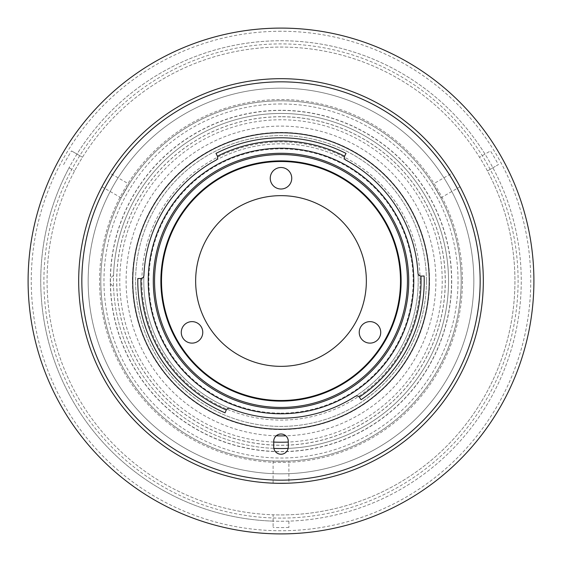 <?xml version="1.0" encoding="UTF-8"?>
<svg xmlns="http://www.w3.org/2000/svg" width="562" height="562" viewBox="0 0 562 562"><rect width="100%" height="100%" fill="white"/><g stroke="black" fill="none" stroke-linecap="round" stroke-linejoin="round"><path stroke-width="0.42" stroke-dasharray="2.81 2.11" d="M281 518.094A237.094 237.094 0 0 1 43.906 281A237.094 237.094 0 0 1 281 43.906A237.094 237.094 0 0 1 518.094 281A237.094 237.094 0 0 1 281 518.094M281 116.77A164.23 164.23 0 0 0 116.77 281A164.23 164.23 0 0 0 281 445.223A164.23 164.23 0 0 0 445.223 281A164.23 164.23 0 0 0 281 116.77M281 28.1A252.9 252.9 0 0 0 28.1 281A252.9 252.9 0 0 0 281 533.9A252.9 252.9 0 0 0 533.9 281A252.9 252.9 0 0 0 281 28.1A252.9 252.9 0 0 0 28.1 281A252.9 252.9 0 0 0 281 533.9M281 521.255A240.255 240.255 0 0 0 521.255 281A240.255 240.255 0 0 0 281 40.745A240.255 240.255 0 0 0 40.745 281A240.255 240.255 0 0 0 281 521.255A240.255 240.255 0 0 0 521.255 281A240.255 240.255 0 0 0 281 40.745A240.255 240.255 0 0 0 40.745 281A240.255 240.255 0 0 0 281 521.255M281 88.164A192.836 192.836 0 0 0 88.164 281A192.836 192.836 0 0 0 281 473.836A192.836 192.836 0 0 0 473.836 281A192.836 192.836 0 0 0 281 88.164A192.836 192.836 0 0 0 88.164 281A192.836 192.836 0 0 0 281 473.836A192.836 192.836 0 0 0 473.836 281A192.836 192.836 0 0 0 281 88.164A192.836 192.836 0 0 1 473.836 281A192.836 192.836 0 0 1 281 473.836M281 103.97A177.03 177.03 0 0 0 103.97 281A177.03 177.03 0 0 0 281 458.03A177.03 177.03 0 0 0 458.03 281A177.03 177.03 0 0 0 281 103.97M281 400.495A119.495 119.495 0 0 0 400.495 281A119.495 119.495 0 0 0 281 161.505A119.495 119.495 0 0 0 161.505 281A119.495 119.495 0 0 0 281 400.495A119.495 119.495 0 0 1 161.505 281A119.495 119.495 0 0 1 281 161.505M281 113.454A167.546 167.546 0 0 0 113.454 281A167.546 167.546 0 0 0 281 448.546A167.546 167.546 0 0 0 448.546 281A167.546 167.546 0 0 0 281 113.454A167.546 167.546 0 0 0 113.454 281A167.546 167.546 0 0 0 281 448.546A167.546 167.546 0 0 0 448.546 281A167.546 167.546 0 0 0 281 113.454M288.903 521.122L288.903 527.451L288.903 521.122A240.255 240.255 0 0 0 492.909 167.785L487.43 170.946A233.933 233.933 0 0 0 47.068 281A233.933 233.933 0 0 0 273.097 514.799L273.097 527.451L273.097 514.799A233.933 233.933 0 0 0 514.933 281A233.933 233.933 0 0 0 281 47.068A233.933 233.933 0 0 0 47.068 281A233.933 233.933 0 0 0 281 514.933A233.933 233.933 0 0 0 487.43 170.946L498.382 164.617A246.578 246.578 0 0 0 490.478 150.932L479.526 157.255L490.478 150.932M69.091 167.785L74.57 170.946L69.091 167.785A240.255 240.255 0 0 0 273.097 521.122M82.474 157.255L71.522 150.932L82.474 157.255M485.006 154.093A240.255 240.255 0 0 0 76.994 154.093M492.909 167.785L498.382 164.617M288.903 527.451A246.578 246.578 0 0 1 273.097 527.451M63.618 164.617A246.578 246.578 0 0 1 71.522 150.932M154.55 281A126.45 126.45 0 0 0 281 407.45A126.45 126.45 0 0 0 407.45 281A126.45 126.45 0 0 0 281 154.55A126.45 126.45 0 0 0 154.55 281M401.127 281A120.127 120.127 0 0 1 281 401.127A120.127 120.127 0 0 1 160.873 281A120.127 120.127 0 0 1 281 160.873A120.127 120.127 0 0 1 401.127 281M473.836 281A192.836 192.836 0 0 1 281 473.836A192.836 192.836 0 0 1 88.164 281A192.836 192.836 0 0 1 281 88.164A192.836 192.836 0 0 1 473.836 281A192.836 192.836 0 0 1 281 473.836A192.836 192.836 0 0 1 88.164 281A192.836 192.836 0 0 1 281 88.164A192.836 192.836 0 0 1 473.836 281A192.836 192.836 0 0 0 281 88.164A192.836 192.836 0 0 0 88.164 281M451.707 281A170.708 170.708 0 0 1 281 451.707A170.708 170.708 0 0 1 110.293 281A170.708 170.708 0 0 1 281 110.293A170.708 170.708 0 0 1 451.707 281M448.546 281A167.546 167.546 0 0 1 281 448.546A167.546 167.546 0 0 1 113.454 281A167.546 167.546 0 0 1 281 113.454A167.546 167.546 0 0 1 448.546 281M359.469 397.334A3.161 3.161 0 0 0 355.142 396.442A137.198 137.198 0 0 0 281 143.802A137.198 137.198 0 0 0 143.802 281A137.198 137.198 0 0 0 281 418.198A137.198 137.198 0 0 0 417.973 273.125A3.161 3.161 0 0 0 421.24 276.104L424.12 276.005A143.205 143.205 0 0 1 361.078 399.723M140.697 278.548A3.161 3.161 0 0 0 143.914 275.513A137.198 137.198 0 0 0 230.251 408.469A3.161 3.161 0 0 0 226.17 410.169L225.046 412.817A143.205 143.205 0 0 1 137.816 278.499M346.023 160.191A137.198 137.198 0 0 0 215.977 160.191A3.161 3.161 0 0 0 217.297 155.969L215.984 153.405A143.205 143.205 0 0 1 346.016 153.405L344.703 155.969A3.161 3.161 0 0 0 346.023 160.191M148.227 281A132.773 132.773 0 0 0 281 413.772A132.773 132.773 0 0 0 413.772 281A132.773 132.773 0 0 0 281 148.227A132.773 132.773 0 0 0 148.227 281M132.421 281A148.579 148.579 0 0 0 281 429.579A148.579 148.579 0 0 0 429.579 281A148.579 148.579 0 0 0 281 132.421A148.579 148.579 0 0 0 132.421 281M429.263 281A148.263 148.263 0 0 0 281 132.737A148.263 148.263 0 0 0 132.737 281A148.263 148.263 0 0 0 281 429.263A148.263 148.263 0 0 0 429.263 281M483.32 281A202.32 202.32 0 0 0 281 78.68A202.32 202.32 0 0 0 78.68 281A202.32 202.32 0 0 0 281 483.32A202.32 202.32 0 0 0 483.32 281A202.32 202.32 0 0 1 281 483.32A202.32 202.32 0 0 1 78.68 281A202.32 202.32 0 0 1 281 78.68A202.32 202.32 0 0 1 483.32 281A202.32 202.32 0 0 1 281 483.32A202.32 202.32 0 0 1 78.68 281A202.32 202.32 0 0 1 281 78.68A202.32 202.32 0 0 1 483.32 281A202.32 202.32 0 0 1 281 483.32A202.32 202.32 0 0 1 78.68 281A202.32 202.32 0 0 1 281 78.68A202.32 202.32 0 0 1 483.32 281A202.32 202.32 0 0 1 281 483.32A202.32 202.32 0 0 1 78.68 281A202.32 202.32 0 0 1 281 78.68A202.32 202.32 0 0 1 483.32 281M288.271 441.275A7.271 7.271 0 0 0 281 434.004A7.271 7.271 0 0 0 273.729 441.275L273.729 446.966A7.271 7.271 0 0 0 281 454.237A7.271 7.271 0 0 0 288.271 446.966L288.271 441.275M288.13 448.392A167.546 167.546 0 0 0 448.518 278.092A167.546 167.546 0 0 0 282.307 113.461A167.546 167.546 0 0 0 113.545 275.471A6.322 6.322 0 0 0 113.545 286.529A167.546 167.546 0 0 0 273.87 448.392M100.809 281A180.191 180.191 0 0 1 281 100.809A180.191 180.191 0 0 1 461.191 281A180.191 180.191 0 0 1 281 461.191A180.191 180.191 0 0 1 100.809 281A180.191 180.191 0 0 1 281 100.809A180.191 180.191 0 0 1 461.191 281A180.191 180.191 0 0 1 281 461.191A180.191 180.191 0 0 1 100.809 281A180.191 180.191 0 0 1 281 100.809A180.191 180.191 0 0 1 461.191 281A180.191 180.191 0 0 1 281 461.191A180.191 180.191 0 0 1 100.809 281A180.191 180.191 0 0 1 281 100.809A180.191 180.191 0 0 1 461.191 281A180.191 180.191 0 0 1 281 461.191A180.191 180.191 0 0 1 100.809 281M273.729 442.062A161.224 161.224 0 0 1 119.776 281A161.224 161.224 0 0 1 281 119.776A161.224 161.224 0 0 1 442.224 281A161.224 161.224 0 0 1 288.271 442.062M288.903 461.016L273.097 461.016L288.903 461.016L288.903 483.165M286.95 483.236L278.014 483.299M273.097 461.016L273.097 483.165M432.951 184.146L440.854 197.838L432.951 184.146L452.129 173.075M453.162 174.733L457.686 182.432M440.854 197.838L460.032 186.76M129.049 184.146L121.146 197.838L129.049 184.146L109.871 173.075M121.146 197.838L101.968 186.76M102.888 185.038L107.293 177.269M276.188 435.824A154.901 154.901 0 0 1 126.099 281A154.901 154.901 0 0 1 281 126.099A154.901 154.901 0 0 1 435.901 281A154.901 154.901 0 0 1 285.812 435.824M426.418 281A145.417 145.417 0 0 1 281 426.418A145.417 145.417 0 0 1 135.583 281A145.417 145.417 0 0 1 281 135.583A145.417 145.417 0 0 1 426.418 281A145.417 145.417 0 0 1 281 426.418A145.417 145.417 0 0 1 135.583 281A145.417 145.417 0 0 1 281 135.583A145.417 145.417 0 0 1 426.418 281M420.095 281A139.095 139.095 0 0 1 281 420.095A139.095 139.095 0 0 1 141.905 281A139.095 139.095 0 0 1 281 141.905A139.095 139.095 0 0 1 420.095 281M462.456 281A181.456 181.456 0 0 1 281 462.456A181.456 181.456 0 0 1 99.544 281A181.456 181.456 0 0 1 281 99.544A181.456 181.456 0 0 1 462.456 281M281 110.447A170.553 170.553 0 0 0 110.447 281A170.553 170.553 0 0 0 281 451.546A170.553 170.553 0 0 0 451.546 281A170.553 170.553 0 0 0 281 110.447M281 31.261A249.739 249.739 0 0 0 31.261 281A249.739 249.739 0 0 0 281 530.739A249.739 249.739 0 0 0 530.739 281A249.739 249.739 0 0 0 281 31.261M281 116.699A164.301 164.301 0 0 0 116.699 281A164.301 164.301 0 0 0 281 445.301A164.301 164.301 0 0 0 445.301 281A164.301 164.301 0 0 0 281 116.699M281 100.809A180.191 180.191 0 0 0 100.809 281A180.191 180.191 0 0 0 281 461.191A180.191 180.191 0 0 0 461.191 281A180.191 180.191 0 0 0 281 100.809M281 413.14A132.14 132.14 0 0 0 413.14 281A132.14 132.14 0 0 0 281 148.86A132.14 132.14 0 0 0 148.86 281A132.14 132.14 0 0 0 281 413.14"/><path stroke-width="0.84" d="M281 28.1A252.9 252.9 0 0 0 28.1 281A252.9 252.9 0 0 0 281 533.9A252.9 252.9 0 0 0 533.9 281A252.9 252.9 0 0 0 281 28.1M281 161.505A119.495 119.495 0 0 0 161.505 281A119.495 119.495 0 0 0 281 400.495A119.495 119.495 0 0 0 400.495 281A119.495 119.495 0 0 0 281 161.505M154.55 281A126.45 126.45 0 0 0 281 407.45A126.45 126.45 0 0 0 407.45 281A126.45 126.45 0 0 0 281 154.55A126.45 126.45 0 0 0 154.55 281A126.45 126.45 0 0 1 281 154.55A126.45 126.45 0 0 1 407.45 281A126.45 126.45 0 0 1 281 407.45A126.45 126.45 0 0 1 154.55 281M401.127 281A120.127 120.127 0 0 1 281 401.127A120.127 120.127 0 0 1 160.873 281A120.127 120.127 0 0 1 281 160.873A120.127 120.127 0 0 1 401.127 281M270.252 178.259A10.748 10.748 0 0 0 281 189.008A10.748 10.748 0 0 0 291.748 178.259A10.748 10.748 0 0 0 281 167.511A10.748 10.748 0 0 0 270.252 178.259M181.273 332.374A10.748 10.748 0 0 0 192.021 343.122A10.748 10.748 0 0 0 202.77 332.374A10.748 10.748 0 0 0 192.021 321.626A10.748 10.748 0 0 0 181.273 332.374M359.23 332.374A10.748 10.748 0 0 0 369.979 343.122A10.748 10.748 0 0 0 380.727 332.374A10.748 10.748 0 0 0 369.979 321.626A10.748 10.748 0 0 0 359.23 332.374M366.354 281A85.354 85.354 0 0 1 281 366.354A85.354 85.354 0 0 1 195.646 281A85.354 85.354 0 0 1 281 195.646A85.354 85.354 0 0 1 366.354 281M140.978 278.541A140.043 140.043 0 0 0 226.289 409.916A3.161 3.161 0 0 1 230.251 408.469A137.198 137.198 0 0 0 355.142 396.442A3.161 3.161 0 0 1 359.301 397.109A140.043 140.043 0 0 0 420.959 276.104A3.161 3.161 0 0 1 417.973 273.125A137.198 137.198 0 0 0 346.023 160.191A3.161 3.161 0 0 1 344.59 156.229A140.043 140.043 0 0 0 217.41 156.229A3.161 3.161 0 0 1 215.977 160.191A137.198 137.198 0 0 0 143.914 275.513A3.161 3.161 0 0 1 140.978 278.541L137.816 278.499A143.205 143.205 0 0 0 225.046 412.817L226.289 409.916M148.227 281A132.773 132.773 0 0 0 281 413.772A132.773 132.773 0 0 0 413.772 281A132.773 132.773 0 0 0 281 148.227A132.773 132.773 0 0 0 148.227 281M420.959 276.104L424.12 276.005A143.205 143.205 0 0 1 361.078 399.723L359.301 397.109M344.59 156.229L346.016 153.405A143.205 143.205 0 0 0 215.984 153.405L217.41 156.229M429.263 281A148.263 148.263 0 0 0 281 132.737A148.263 148.263 0 0 0 132.737 281A148.263 148.263 0 0 0 281 429.263A148.263 148.263 0 0 0 429.263 281M480.159 281A199.159 199.159 0 0 0 281 81.841A199.159 199.159 0 0 0 81.841 281A199.159 199.159 0 0 0 281 480.159A199.159 199.159 0 0 0 480.159 281M78.68 281A202.32 202.32 0 0 1 281 78.68A202.32 202.32 0 0 1 483.32 281A202.32 202.32 0 0 1 281 483.32A202.32 202.32 0 0 1 78.68 281M288.271 441.275A7.271 7.271 0 0 0 281 434.004A7.271 7.271 0 0 0 273.729 441.275L273.729 446.966A7.271 7.271 0 0 0 281 454.237A7.271 7.271 0 0 0 288.271 446.966L288.271 441.275M273.87 448.392A167.546 167.546 0 0 0 288.13 448.392M288.271 442.062A161.224 161.224 0 0 1 273.729 442.062M278.014 483.299L286.95 483.236M457.686 182.432L453.162 174.733M107.293 177.269L102.888 185.038M153.285 281A127.715 127.715 0 0 1 281 153.285A127.715 127.715 0 0 1 408.714 281A127.715 127.715 0 0 1 281 408.714A127.715 127.715 0 0 1 153.285 281M285.812 435.824A154.901 154.901 0 0 1 276.188 435.824"/></g></svg>
